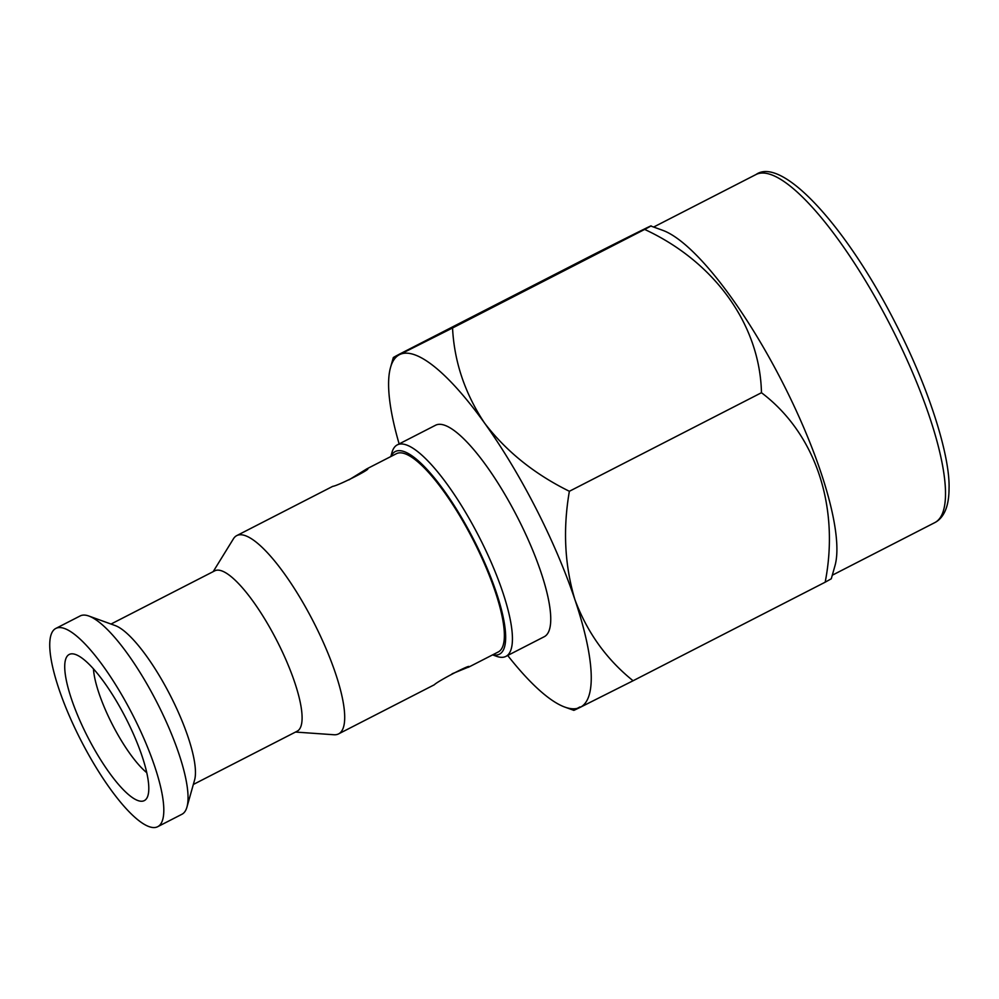 <?xml version="1.0" encoding="UTF-8"?>
<svg xmlns="http://www.w3.org/2000/svg" width="999" height="999" viewBox="0 0 999 999"><rect width="100%" height="100%" fill="white"/><g stroke="black" fill="none" stroke-linecap="round" stroke-linejoin="round"><path stroke-width="1.5" d="M213.187 571.628L233.429 538.811A111.451 28.846 62.8 0 1 236.788 535.589L332.717 486.363C338.461 485.701 374.613 467.145 366.77 468.893L348.938 479.882M367.42 468.718L366.77 468.893M452.085 673.813L468.856 666.932M468.319 667.32C474.4 662.162 438.286 680.694 434.253 684.802L338.549 733.903A111.451 28.846 62.8 0 1 333.966 734.752L295.504 732.055M662.837 230.369A195.667 50.637 62.8 0 1 782.254 381.905A195.667 50.637 62.8 0 1 834.952 565.809L831.28 578.783L825.174 582.192C839.847 507.08 815.846 433.691 761.463 392.719C759.989 325.574 715.496 262.275 644.655 229.42L650.761 225.999L662.837 230.369M452.547 327.984L644.655 229.42C662.724 219.817 642.107 229.97 591.533 255.594L399.438 354.158C391.258 358.529 391.333 358.666 399.65 354.583L452.547 327.984C454.27 361.85 464.96 393.581 484.615 423.151C506.143 451.311 534.39 474.026 569.368 491.283C562.824 529.233 564.66 565.309 574.875 599.537C587.075 632.292 606.468 659.365 633.079 680.756L580.169 707.354C571.853 711.438 571.778 711.288 579.957 706.93M390.834 456.543L391.97 452.485A118.881 30.769 62.8 0 1 397.327 444.855A118.881 30.769 62.8 0 1 479.195 537.037A118.881 30.769 62.8 0 1 505.869 656.405A118.881 30.769 62.8 0 1 496.553 656.306L492.594 654.869M397.327 444.855L435.639 425.199A118.881 30.769 62.8 0 1 517.507 517.37A118.881 30.769 62.8 0 1 544.18 636.75L505.869 656.405M391.021 456.443A113.936 29.483 62.8 0 1 473.788 539.785A113.936 29.483 62.8 0 1 492.782 654.77M111.014 624.05L214.81 570.804A90.16 23.327 62.8 0 1 276.885 640.696A90.16 23.327 62.8 0 1 297.115 731.231L193.331 784.477M236.788 535.589A111.451 28.846 62.8 0 1 313.549 622.002A111.451 28.846 62.8 0 1 338.549 733.903M55.894 628.396L80.157 615.946A111.451 28.846 62.8 0 1 88.899 616.046L115.26 625.586A90.16 23.327 62.8 0 1 170.28 695.404A90.16 23.327 62.8 0 1 194.555 780.144L186.938 807.117A111.451 28.846 62.8 0 1 181.918 814.272L157.655 826.722A111.451 28.846 62.8 0 1 80.894 740.309A111.451 28.846 62.8 0 1 55.894 628.396A111.451 28.846 62.8 0 1 132.655 714.809A111.451 28.846 62.8 0 1 157.655 826.722M88.899 616.046A111.451 28.846 62.8 0 1 156.918 702.359A111.451 28.846 62.8 0 1 186.938 807.117M125.849 718.169A82.168 21.266 62.8 0 1 146.753 798.288A82.168 21.266 62.8 0 1 87.7 736.962A82.168 21.266 62.8 0 1 72.64 653.846A82.168 21.266 62.8 0 1 125.849 718.169M146.728 772.664A67.857 17.557 62.8 0 1 112.3 724.4A67.857 17.557 62.8 0 1 93.444 668.806M366.658 468.943L396.466 453.658A111.451 28.846 62.8 0 1 473.214 540.072A111.451 28.846 62.8 0 1 498.226 651.985L468.419 667.27M399.438 354.158C391.258 358.529 391.333 358.666 399.65 354.583A198.139 51.274 62.8 0 1 484.615 423.151A198.139 51.274 62.8 0 1 574.875 599.537A198.139 51.274 62.8 0 1 580.169 707.354A198.139 51.274 62.8 0 1 564.835 707.092A198.139 51.274 62.8 0 1 507.692 655.469M399.138 443.931A198.139 51.274 62.8 0 1 390.547 367.407A198.139 51.274 62.8 0 1 399.65 354.583M633.079 680.756L825.174 582.192M569.368 491.283L761.463 392.719M756.056 174.5A195.667 50.637 62.8 0 1 890.808 326.198A195.667 50.637 62.8 0 1 934.702 522.664C939.372 520.304 942.969 516.146 945.479 510.202C947.826 504.545 949.013 497.315 949.05 488.486C950.149 456.468 929.52 389.198 895.691 323.664C846.353 226.311 781.967 156.019 756.056 174.5L653.646 227.048M564.835 707.092L573.851 710.351M390.547 367.407L393.319 357.567M832.292 575.212L934.702 522.664"/></g></svg>
